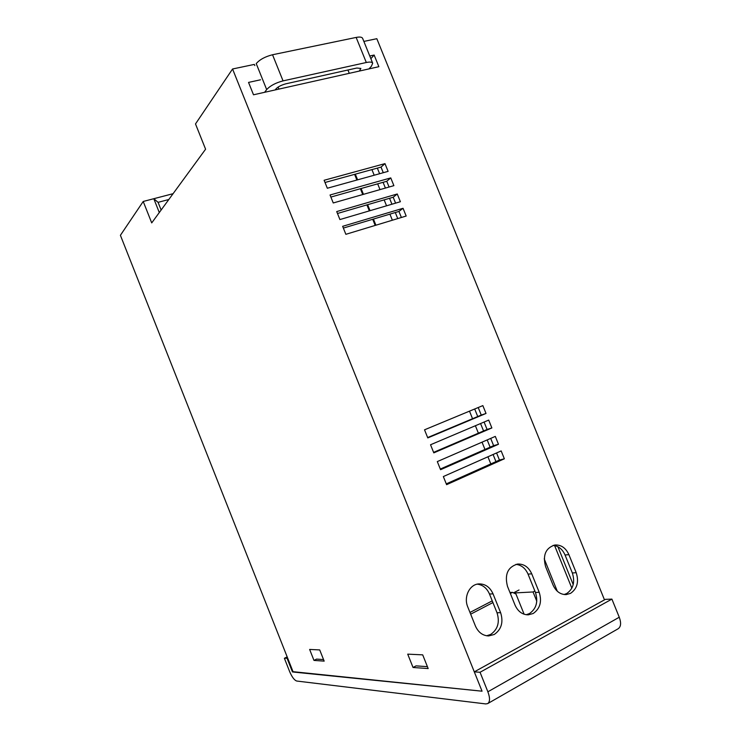 <?xml version="1.0" encoding="UTF-8"?>
<svg xmlns="http://www.w3.org/2000/svg" width="741" height="741" viewBox="0 0 741 741"><rect width="100%" height="100%" fill="white"/><g stroke="black" fill="none" stroke-linecap="round" stroke-linejoin="round"><path stroke-width="1.11" d="M553.147 545.376C558.492 545.978 562.465 549.192 565.059 555.018L572.339 572.978C575.192 582.055 573.321 588.9 566.708 593.532L564.077 594.532M570.57 593.346L566.18 594.606C560.326 594.597 555.935 591.383 553.008 584.964L545.608 566.661C542.56 555.194 545.645 547.979 554.852 545.005C561.067 544.644 565.744 547.849 568.884 554.62L576.202 572.682C579.082 581.805 577.202 588.697 570.57 593.346M515.94 564.364C521.405 565.003 525.434 568.254 528.046 574.127L535.447 592.467C538.337 601.738 536.336 608.778 529.445 613.576L526.184 614.734M533.187 613.502L528.231 614.854C522.322 614.715 517.922 611.455 515.023 605.064L507.492 586.372C504.426 574.451 507.78 567.013 517.57 564.058C523.896 563.79 528.62 567.05 531.742 573.83L539.189 592.272C542.106 601.599 540.096 608.676 533.187 613.502M477.241 584.149C482.799 584.844 486.883 588.141 489.486 594.032L497.026 612.77C499.953 622.245 497.813 629.48 490.625 634.463L486.615 635.787M494.219 634.5L488.597 635.945C482.66 635.648 478.269 632.342 475.426 626.025L467.756 606.916C463.44 596.968 469.581 584.343 478.779 583.917C485.198 583.769 489.958 587.085 493.043 593.847L500.629 612.687C503.574 622.218 501.435 629.489 494.219 634.5M325.012 182.49L381.022 167.105L383.282 172.699M330.875 197.069L383.078 182.314L385.403 188.066M337.479 213.482L389.544 198.301L391.933 204.22M343.352 228.08L395.286 212.528L397.741 218.595M478.214 407.531L481.261 415.071L427.65 437.57M484.086 422.055L487.078 429.456L433.605 452.371M490.69 438.403L493.617 445.656L440.311 469.044M496.572 452.955L499.443 460.059L446.277 483.873M232.563 68.987L195.504 123.932L205.59 149.21L151.72 222.902L143.217 201.469L120.403 235.305L293.167 672.031L482.048 691.196L232.563 68.987L254.348 64.411L254.821 65.588M375.196 225.421L372.723 219.29M369.333 210.889L366.915 204.896M362.738 194.55L360.395 188.723M356.884 180.035L354.596 174.367M260.526 79.796L248.541 82.408L253.505 94.792L378.864 66.69L374.14 55.047L370.861 58.678M327.327 188.242L324.113 180.276L384.987 163.631L388.108 171.366L327.327 188.242M333.255 202.969L330.041 194.994L390.757 177.905L393.888 185.648L333.255 202.969M339.924 219.558L336.71 211.574L397.259 193.985L400.39 201.728L339.924 219.558M345.862 234.313L342.648 226.32L403.048 208.286L406.179 216.039L345.862 234.313M427.789 437.912L424.528 429.817L482.845 405.605L486.022 413.45L427.789 437.912M433.8 452.862L430.54 444.757L488.699 420.091L491.876 427.946L433.8 452.862M440.571 469.692L437.31 461.587L495.303 436.403L498.48 444.267L440.571 469.692M446.601 484.67L443.34 476.556L501.166 450.917L504.352 458.79L446.601 484.67M604.489 599.867L376.826 38.699L363.868 41.422M369.768 56.001L374.14 55.047M319.714 649.922L324.169 661.129L313.98 660.407L309.636 649.44L319.714 649.922M422.703 654.859L428.178 668.567L413.043 667.484L407.717 654.146L422.703 654.859M375.909 225.208L373.436 219.077M370.046 210.676L367.629 204.692M363.46 194.346L361.108 188.52M357.607 179.831L355.319 174.163M143.217 201.469L153.804 198.708L159.287 212.537M161.13 210.027L158.074 202.339L153.804 198.708L173.079 193.688M158.074 202.339L168.809 199.514M557.89 546.728L573.21 584.575M554.592 545.561L571.848 588.178M544.209 558.834L557.325 591.272M504.352 458.79L499.443 460.059M498.48 444.267L493.617 445.656M491.876 427.946L487.078 429.456M486.022 413.45L481.261 415.071M403.048 208.286L398.936 211.435L401.39 217.493M398.936 211.435L395.286 212.528M397.259 193.985L393.202 197.236L395.583 203.145M393.202 197.236L389.544 198.301M390.757 177.905L386.746 181.276L389.071 187.019M386.746 181.276L383.078 182.314M384.987 163.631L381.022 167.105M493.08 454.502L495.951 461.624M487.189 439.932L490.125 447.184M480.566 423.546L483.567 430.956M474.685 408.995L477.741 416.553M377.345 168.114L379.605 173.727M371.926 169.606L374.196 175.228M377.678 183.842L380.003 189.613M384.153 199.875L386.552 205.813M389.914 214.14L392.369 220.225M469.498 411.153L472.554 418.721M475.389 425.742L478.39 433.179M482.03 442.173L484.966 449.454M487.93 456.789L490.82 463.931M427.418 666.659L416.044 665.881L413.043 667.484M323.548 659.573L316.564 659.101L313.98 660.407M293.028 671.679L482.048 691.196L474.296 671.855L605.416 599.349L611.899 599.108L619.254 617.225C621.338 622.931 620.967 626.775 618.142 628.766L487.689 703.598C490.07 701.847 490.125 697.902 487.874 691.788L619.254 617.225M513.772 592.985L533.048 591.966L536.79 601.21M287.703 658.203L284.387 658.286L289.675 671.679C292.019 677.107 294.372 680.229 296.733 681.035L485.772 703.922L487.689 703.598M284.387 658.286L287.184 656.897M611.899 599.108L480.048 672.272L487.874 691.788M480.048 672.272L474.296 671.855M287.137 658.49L292.463 671.957M534.863 591.012L533.048 591.966M519.015 589.993L513.513 592.865M510.354 593.467L512.466 592.365L515.968 594.013L524.128 614.243M470.674 614.178L492.913 602.563M492.237 600.868L469.979 612.455M512.466 592.365L509.956 592.504M275.152 89.939C276.875 87.364 280.413 85.326 285.748 83.835L356.838 68.024L360.876 68.45L359.32 71.071M264.602 92.301L266.677 89.596C270.206 85.734 275.671 82.835 283.053 80.88L366.313 62.503C369.935 61.762 372.056 61.985 372.686 63.189L371.417 66.227L368.944 68.913M266.677 89.596L256.229 63.606C259.702 59.576 265.13 56.631 272.54 54.751L356.152 37.43C359.793 36.726 361.941 37.031 362.608 38.328L372.686 63.189M493.043 593.847L489.486 594.032M500.629 612.687L497.026 612.77M531.742 573.83L528.046 574.127M539.189 592.272L535.447 592.467M568.884 554.62L565.059 555.018M576.202 572.682L572.339 572.978M272.54 54.751L283.053 80.88M356.152 37.43L366.313 62.503M278.097 87.077L278.903 89.096M347.937 70.006L349.27 73.322"/></g></svg>

